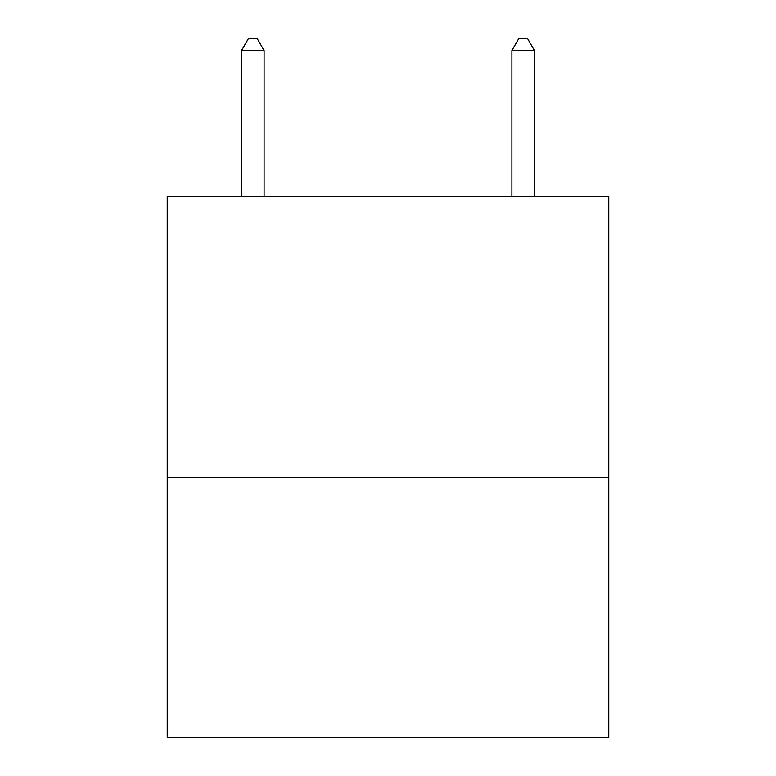 <?xml version="1.0" encoding="UTF-8"?>
<svg xmlns="http://www.w3.org/2000/svg" width="776" height="776" viewBox="0 0 776 776"><rect width="100%" height="100%" fill="white"/><g stroke="black" fill="none" stroke-linecap="round" stroke-linejoin="round"><path stroke-width="1.16" d="M608.782 477.667L608.782 196.503L167.218 196.503L167.218 737.2L608.782 737.2L608.782 477.667L167.218 477.667M264.092 196.503L264.092 50.518L241.559 50.518L241.559 196.503M241.559 50.518L248.32 38.8L257.331 38.8L264.092 50.518M534.441 196.503L534.441 50.518L511.908 50.518L518.669 38.8L527.68 38.8L534.441 50.518M511.908 196.503L511.908 50.518"/></g></svg>
